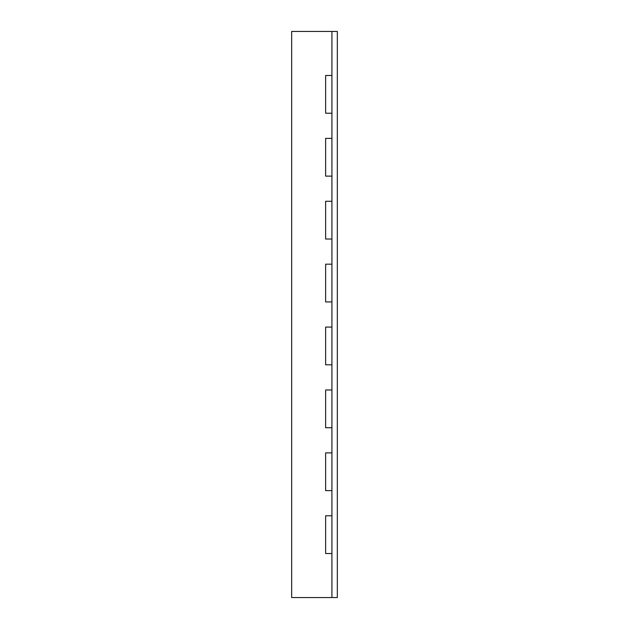 <?xml version="1.0" encoding="UTF-8"?>
<svg xmlns="http://www.w3.org/2000/svg" width="629" height="629" viewBox="0 0 629 629"><rect width="100%" height="100%" fill="white"/><g stroke="black" fill="none" stroke-linecap="round" stroke-linejoin="round"><path stroke-width="0.94" d="M331.923 31.45L337.333 31.45L337.333 597.55L291.667 597.55L291.667 31.45L331.923 31.45L331.923 75.48L325.633 75.48L325.633 113.22L331.923 113.22L331.923 75.48M331.923 597.55L331.923 553.52L325.633 553.52L325.633 515.78L331.923 515.78L331.923 113.22M331.923 452.88L325.633 452.88L325.633 490.62L331.923 490.62M331.923 389.98L325.633 389.98L325.633 427.72L331.923 427.72M331.923 327.08L325.633 327.08L325.633 364.82L331.923 364.82M331.923 264.18L325.633 264.18L325.633 301.92L331.923 301.92M331.923 201.28L325.633 201.28L325.633 239.02L331.923 239.02M331.923 138.38L325.633 138.38L325.633 176.12L331.923 176.12M331.923 553.52L331.923 515.78"/></g></svg>
